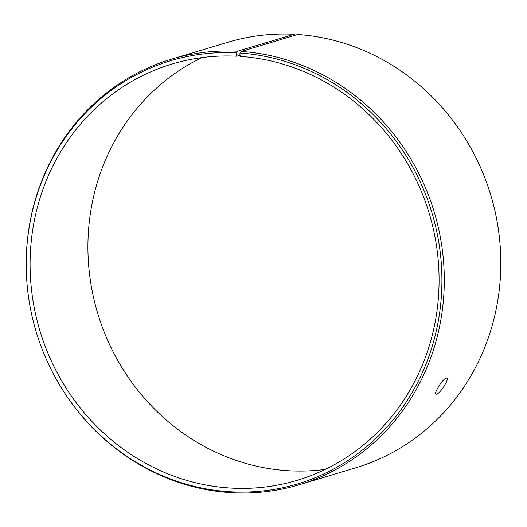 <?xml version="1.0" encoding="UTF-8"?>
<svg xmlns="http://www.w3.org/2000/svg" width="527" height="527" viewBox="0 0 527 527"><rect width="100%" height="100%" fill="white"/><g stroke="black" fill="none" stroke-linecap="round" stroke-linejoin="round"><path stroke-width="0.79" d="M325.205 469.399A217.335 203.303 73.3 0 1 97.666 313.222A217.335 203.303 73.3 0 1 201.795 57.641M299.026 484.8A222.163 207.822 73.3 0 0 442.219 249.027A222.163 207.822 73.3 0 0 241.201 51.442L297.715 34.499A222.163 207.822 73.3 0 1 466.369 140.386L466.553 140.689A220.899 206.637 73.3 0 1 500.637 254.409L500.65 254.758A222.163 207.822 73.3 0 1 355.547 467.864L299.026 484.8A222.163 207.822 73.3 0 1 60.631 386.647L60.447 386.35A220.899 206.637 73.3 0 1 26.363 272.63A220.899 206.637 73.3 0 1 236.366 52.832L236.847 56.218L240.009 55.269M295.232 35.243L294.073 34.281L237.552 51.224L236.366 52.832M466.369 140.386A222.163 207.822 73.3 0 1 500.65 254.758M26.363 272.63L26.35 272.275A222.163 207.822 73.3 0 1 171.453 59.176L227.974 42.239A222.163 207.822 73.3 0 1 294.073 34.281M241.201 51.442L239.989 53.049A220.899 206.637 73.3 0 1 415.612 386.324A220.899 206.637 73.3 0 1 60.447 386.35M171.453 59.176A222.163 207.822 73.3 0 1 237.552 51.224M239.989 53.049L239.937 55.052L236.34 54.841M239.937 55.052L240.417 56.429A217.335 203.303 73.3 0 1 437.061 249.726A217.335 203.303 73.3 0 1 296.991 480.374A217.335 203.303 73.3 0 1 39.841 330.554A217.335 203.303 73.3 0 1 172.191 63.998A217.335 203.303 73.3 0 1 236.847 56.218M436.547 394.143L435.842 394.117C433.451 393.188 444.795 376.094 446.81 378.215C449.445 379.288 440.038 393.623 436.547 394.143"/></g></svg>
